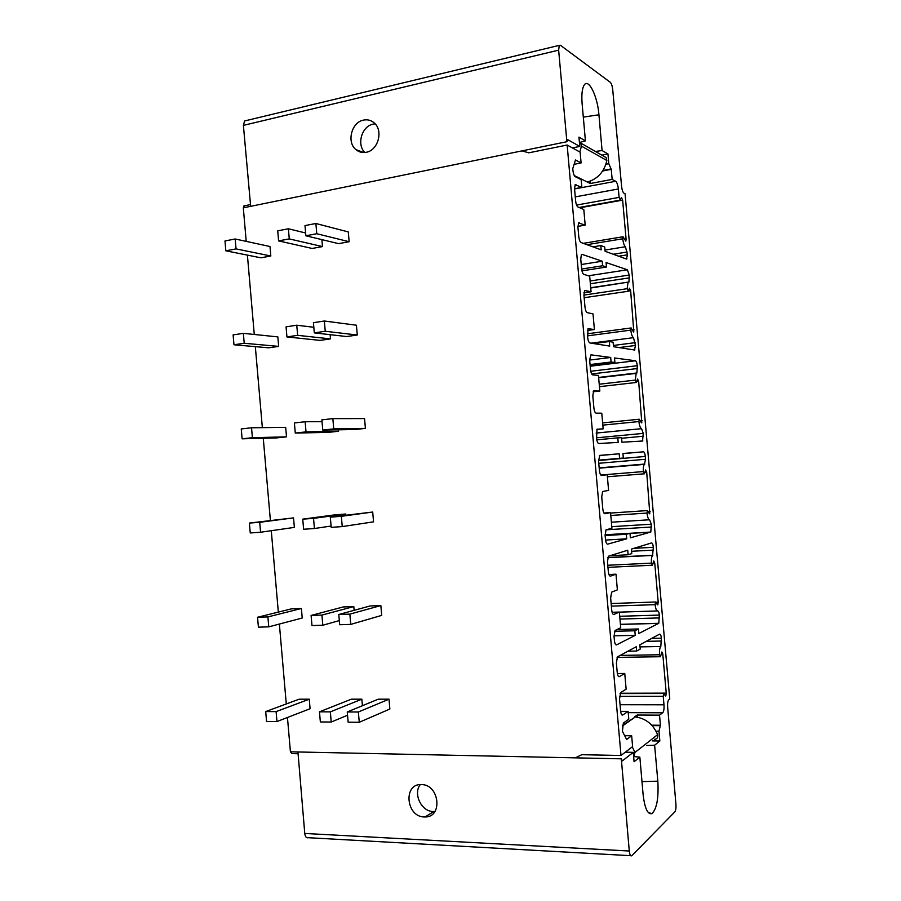 <?xml version="1.0" encoding="UTF-8"?>
<svg xmlns="http://www.w3.org/2000/svg" width="901" height="901" viewBox="0 0 901 901"><rect width="100%" height="100%" fill="white"/><g stroke="black" fill="none" stroke-linecap="round" stroke-linejoin="round"><path stroke-width="1.35" d="M640.037 646.884L660.805 646.501L640.037 646.884L660.805 646.49L661.379 638.201C661.052 635.351 660.456 634 659.6 634.158L639.845 644.801L640.228 649.08L636.624 651.051L627.974 651.198M636.624 651.051L636.241 646.738L617.422 656.908L616.385 663.001L617.208 672.304C617.602 675.468 618.311 676.91 619.347 676.64L624.753 673.464L626.139 689.152L620.631 692.61L619.55 698.861L620.609 710.821C620.992 713.975 621.701 715.371 622.726 715.011L628.098 711.373L628.797 719.223L623.357 723.019L622.411 731.285L626.634 739.484L631.657 735.768L624.675 735.678M646.681 745.499L654.622 745.206L659.847 741.005L658.98 731.207L660.41 725.26L659.521 715.146L637.187 715.022L637.379 717.196M654.475 739.338C657.144 739.034 658.192 737.48 657.606 734.687C653.236 724.359 645.826 718.435 635.363 716.914L634.631 716.858L637.187 715.022M634.676 717.399L622.388 725.418M659.521 715.146L662.742 712.759C663.812 711.441 664.217 708.794 663.981 704.796L663.226 696.327L619.516 696.383M660.41 725.26L651.727 725.181M633.651 756.851L634.98 752.448L632.254 746.861M659.881 725.677L652.121 725.609M654.622 745.206L657.831 781.178C658.755 798.083 656.795 808.895 651.941 813.626C647.673 814.718 644.722 808.321 643.1 794.434L639.845 757.11L633.977 756.615M665.49 695.966L663.665 693.477L663.226 696.327M665.816 695.966L666.244 693.128L662.776 653.946L661.841 651.986L660.501 656.728L659.555 654.768L620.192 655.399M660.805 646.501C659.712 647.842 659.295 650.601 659.555 654.768M639.845 757.11L634.079 761.75L633.257 752.358L622.388 760.849L621.318 758.822L629.281 851.017C629.731 854.779 630.565 856.355 631.792 855.759L674.815 811.902C675.784 810.517 676.155 807.972 675.93 804.244L667.641 706.97C667.427 703.377 667.787 701.001 668.722 699.852L669.77 699.097L625.069 193.783L623.965 193.219C622.816 192.285 622.028 189.987 621.589 186.327L612.725 89.672C612.297 85.989 611.486 83.534 610.292 82.318L560.433 45.275L559.262 45.365L558.643 50.163L566.887 141.716L567.585 139.576L579.771 146.435L578.938 137.098L585.425 140.871L582.125 103.773C581.427 94.853 582.08 88.67 584.096 85.212C588.477 77.599 597.554 96.182 598.94 114.787L602.071 150.535L607.961 153.958L608.806 163.689L611.261 169.343L612.151 179.4L615.687 181.281C616.994 182.351 617.883 184.919 618.356 188.973L619.111 197.387L620.361 200.101L621.386 197.432L622.636 200.123L626.082 239.137L625.835 241.153L623.03 236.749L622.771 238.776C623.244 242.91 624.134 245.568 625.452 246.739L627.479 254.825L626.42 259.049L605.078 251.266L604.706 247.009L600.809 245.556L601.192 249.859L581.044 242.515C579.917 241.795 579.163 239.812 578.769 236.569L577.946 227.311L578.566 222.952L585.188 225.126L583.803 209.516L577.901 206.948C576.775 206.149 576.009 204.122 575.615 200.867L574.568 188.973L575.153 184.728L581.855 187.397L581.168 179.592L575.232 176.652C574.095 175.796 573.329 173.724 572.935 170.469L572.777 168.611L575.491 159.973L581.089 162.946L580.143 152.179L567.157 145.027L621.003 755.488L632.615 746.591L631.657 735.768M599.199 468.16L644.384 464.375L645.555 459.273L645.307 456.458C644.97 453.586 644.361 452.032 643.472 451.818L622.94 453.496L623.346 458.012L619.606 458.35L619.201 453.8L599.818 455.388L598.557 460.828L599.39 470.378C599.784 473.577 600.517 475.266 601.598 475.458L607.218 474.748L608.592 490.403L602.6 491.518L601.733 496.89L602.792 508.817C603.174 512.016 603.907 513.66 604.976 513.761L610.551 512.59L611.937 528.245L606.024 529.811L605.123 535.34L605.483 539.316C605.866 542.503 606.587 544.114 607.657 544.148L626.713 538.832L626.308 534.282L629.99 533.291L630.396 537.807L650.815 532.04L651.299 524.202L649.598 519.764L611.407 522.208M649.463 513.795L647.38 510.574L647.019 513.063C647.492 517.14 648.348 519.381 649.598 519.764M649.801 513.773L646.704 472.18L645.634 469.962L644.429 473.802L643.359 471.572L600.798 475.03M644.384 464.375C643.449 465.547 643.111 467.946 643.359 471.572M598.658 377.756L636.185 373.386L636.917 372.969L637.277 365.716C636.939 362.81 636.32 361.166 635.419 360.76L614.505 357.967L614.91 362.484L611.092 362.011L610.698 357.46L590.955 354.836L589.648 359.893L590.493 369.421C590.876 372.642 591.619 374.467 592.723 374.884L598.444 375.402L599.829 391.045L593.59 390.955L592.824 395.911L593.883 407.838C594.266 411.047 595.009 412.816 596.09 413.142L601.778 413.199L603.163 428.842L597.014 429.214L596.563 438.303C596.958 441.513 597.69 443.247 598.771 443.506L618.199 442.414L617.793 437.863L621.555 437.695L621.949 442.211L642.526 441.051L643.269 433.392L641.546 428.685L596.158 433.066M641.478 422.839L639.26 419.235L638.933 421.555C639.406 425.655 640.273 428.031 641.546 428.685M641.805 422.806L638.674 381.416L637.548 379.051L636.399 382.475L635.261 380.098L599.221 384.22M636.185 373.386L635.261 380.098M590.729 288.005L628.966 282.002L629.258 275.042L627.378 269.782L606.08 262.54L606.474 267.045L602.6 265.761L602.195 261.211L582.091 254.375L581.393 254.578L580.751 259.049L581.596 268.577C581.99 271.82 582.744 273.758 583.859 274.4L589.682 276.156L591.067 291.778L584.603 290.437L583.927 295.032L584.974 306.948C585.368 310.181 586.123 312.073 587.227 312.636L593.016 313.908L594.401 329.541L588.015 328.685L587.666 337.391C588.049 340.612 588.803 342.47 589.907 342.966L609.695 346.085L609.29 341.547L613.108 342.189L613.513 346.694L634.473 350.005L635.487 345.477L633.493 337.672L591.124 343.157M633.493 331.973L631.139 327.964L630.846 330.126C631.319 334.248 632.198 336.76 633.493 337.672M633.82 331.928L630.655 290.73L629.461 288.207L628.38 291.237L627.186 288.703L583.927 295.077M628.008 282.441L627.186 288.703M607.691 557.708L652.583 555.41L653.349 547.29C653 544.429 652.403 542.976 651.536 542.943L631.387 549.103L631.792 553.619L628.121 554.779L627.727 550.229L608.4 556.232L607.465 561.864L608.31 571.425C608.693 574.601 609.425 576.178 610.473 576.133L615.991 574.196L617.376 589.862L611.621 592.16L610.653 597.96L611.7 609.898C612.094 613.074 612.815 614.595 613.863 614.471L619.336 612.061L620.721 627.738L615.056 630.486L614.043 636.455L614.403 640.431C614.786 643.607 615.496 645.082 616.543 644.891L635.239 635.34L634.833 630.779L638.449 628.977L638.843 633.493L658.789 623.289L659.341 615.09C659.036 612.41 658.473 611.024 657.662 610.934C656.435 610.81 655.59 608.716 655.128 604.661L611.374 606.136M657.471 604.841L655.523 601.992L655.128 604.661M657.798 604.83L658.203 602.172L654.734 563.024L653.732 560.94L652.459 565.22L651.457 563.125L607.77 565.254M652.583 555.41C651.581 556.672 651.198 559.239 651.457 563.125M638.449 628.977L616.994 629.517M634.833 630.779L614.55 631.274M635.239 635.34L614.009 635.824M619.336 612.061L612.117 612.286M615.991 574.196L608.941 574.511M628.121 554.779L609.684 555.737M629.99 533.291L605.089 534.777M626.308 534.282L605.145 535.532M626.713 538.832L605.562 540.048M619.201 453.8L599.458 455.546M610.551 512.59L603.918 513.029M607.218 474.748L601.023 475.255M619.606 458.35L598.512 460.186M617.793 437.863L596.777 439.846M610.698 357.46L589.659 360.062M603.163 428.842L596.822 429.462M599.829 391.045L593.128 391.789M611.092 362.011L590.065 364.567M614.91 362.484L590.144 365.491M609.29 341.547L593.68 343.563M602.195 261.211L581.235 264.534M594.401 329.541L587.362 330.487M591.067 291.778L583.893 292.836M602.6 265.761L581.641 269.05M606.474 267.045L581.956 270.874M633.257 752.358L625.283 752.211M621.003 755.488L581.776 754.7L575.379 757.854L297.938 751.975L304.763 833.448C305.225 836.781 306.385 838.2 308.232 837.705L630.723 855.691M621.318 758.822L575.379 757.854M421.499 784.602C439.451 784.343 443.101 817.477 425.047 816.959L424.236 816.959C405.934 816.869 403.051 783.307 421.454 784.602L421.499 784.602M246.21 241.378L243.315 207.838L244.464 205.822M298.085 753.743L291.947 753.608L290.426 751.794L287.453 717.489M286.281 703.963L279.366 624.055M278.33 612.106L271.28 530.7M270.379 520.339L263.272 438.269M262.349 427.648L255.332 346.648M254.273 334.462L247.403 255.107M245.962 120.633L244.565 120.971L243.394 125.374L250.658 206.329L243.315 207.838M567.157 145.027L528.797 152.821L521.972 150.884L250.658 206.329M290.426 751.794L297.938 751.975M305.867 235.78L338.585 243.642L349.149 241.716L348.293 231.929L315.879 223.493L304.988 225.588L305.867 235.78L316.769 233.731L315.879 223.493M278.6 240.894L289.266 238.9L288.388 228.775L277.733 230.825L278.6 240.894L312.14 248.462L322.49 246.581L321.882 239.632M225.836 250.805L260.896 257.81L270.818 255.997L269.996 246.514L235.184 238.99L224.991 240.95L225.836 250.805L236.051 248.89L235.184 238.99M314.303 332.874L346.671 336.546L357.28 335.014L356.424 325.216L324.36 321.015L313.424 322.682L314.303 332.874L325.25 331.264L324.36 321.015M286.935 336.929L297.645 335.341L296.756 325.216L286.067 326.849L286.935 336.929L320.137 340.387L330.509 338.889L330.149 334.676M233.967 344.768L268.701 347.82L278.657 346.389L277.835 336.895L243.36 333.347L233.111 334.902L233.967 344.768L244.216 343.258L243.36 333.347M322.749 430.07L354.769 429.529L365.412 428.392L364.556 418.582L332.852 418.627L321.871 419.866L322.749 430.07L333.742 428.876L332.852 418.627M295.28 433.054L306.025 431.883L305.146 421.747L294.402 422.952L295.28 433.054L328.133 432.39L338.551 431.264L338.427 429.8M242.11 438.821L276.517 437.92L286.507 436.85L285.685 427.356L251.537 427.784L241.254 428.944L242.11 438.821L252.393 437.706L251.537 427.784M342.245 526.589L373.555 521.848L372.699 512.027L330.318 517.14L331.208 527.355L342.245 526.589L341.344 516.329L330.318 517.14M345.838 515.023L345.747 514.02L335.296 514.798L302.747 519.156L303.626 529.259L314.415 528.515L313.537 518.368L302.747 519.156M260.58 532.232L294.357 527.4L293.535 517.884L249.397 523.064L250.253 532.953L260.58 532.232L259.713 522.31L249.397 523.064M350.748 624.393L381.709 615.383L380.853 605.562L370.131 605.956L338.787 614.505L339.677 624.731L350.748 624.393L349.847 614.122L338.787 614.505M354.127 610.315L353.8 606.564L343.304 606.947L311.104 615.439L311.983 625.553L322.817 625.238L321.927 615.079L311.104 615.439M268.768 626.848L302.218 618.018L301.396 608.502L291.327 608.873L257.551 617.264L258.407 627.164L268.768 626.848L267.901 616.915L257.551 617.264M359.262 722.287L389.863 709.019L389.007 699.176L378.251 699.187L347.257 711.959L348.146 722.197L359.262 722.287L358.361 712.004L347.257 711.959M362.427 705.708L361.853 699.187L351.322 699.187L319.472 711.824L320.351 721.949L331.219 722.039L330.34 711.869L319.472 711.824M276.967 721.555L310.079 708.727L309.257 699.199L299.166 699.199L265.705 711.565L266.561 721.464L276.967 721.555L276.1 711.61L265.705 711.565M566.887 141.716L521.972 150.884M366.335 152.258C378.093 150.366 383.522 130.679 374.309 123.009C371.167 120.238 367.552 119.27 363.441 120.126C351.491 122.266 346.457 142.245 355.929 149.622C358.97 152.145 362.427 153.024 366.335 152.258M579.771 146.435L572.394 147.922M581.089 162.946L574.128 164.309M604.188 156.459L606.148 157.585L606.846 160.502C604.256 171.719 597.78 178.905 587.407 182.058L590.256 183.511L590.054 181.236M579.377 142.076L580.728 143.068L581.46 146.153L579.805 151.999M574.297 175.571L587.407 182.081M612.151 179.4L590.256 183.511M602.668 170.987L611.261 169.343M610.664 169.005L602.994 170.469M608.806 163.689L605.9 164.252M607.961 153.958L601.891 155.152M602.071 150.535L595.448 151.469M579.94 142.369L585.425 140.871M600.809 245.556L592.948 246.851M585.188 225.126L577.901 226.388M581.855 187.397L574.556 188.76M375.143 123.854L373.115 124.135C361.751 126.174 356.436 144.667 364.894 152.483M349.149 241.716L316.769 233.731M305.63 232.987L288.388 228.775M322.49 246.581L289.266 238.9M270.818 255.997L236.051 248.89M357.28 335.014L325.25 331.264M313.818 327.277L296.756 325.216M330.509 338.889L297.645 335.341M278.657 346.389L244.216 343.258M365.412 428.392L333.742 428.876M322.029 421.657L305.146 421.747M338.551 431.264L306.025 431.883M286.507 436.85L252.393 437.706M372.699 512.027L341.344 516.329M345.747 514.02L313.537 518.368M331.095 526.038L314.415 528.515M293.535 517.884L259.713 522.31M380.853 605.562L349.847 614.122M353.8 606.564L321.927 615.079M339.317 620.598L322.817 625.238M301.396 608.502L267.901 616.915M389.007 699.176L358.361 712.004M361.853 699.187L330.34 711.869M347.538 715.236L331.219 722.039M309.257 699.199L276.1 711.61M434.946 811.452L433.111 811.508C421.375 811.553 412.94 793.781 420.26 784.613M659.847 741.005L652.504 740.892M658.98 731.207L656.029 731.173M628.098 711.373L620.665 711.34M624.753 673.464L617.365 673.543M662.697 712.792L628.211 712.635M634.98 752.448L657.606 734.687M658.654 623.379L620.429 624.416M659.588 617.917L619.956 619.066M653.349 547.29L633.876 548.349M653.597 550.106L631.59 551.277M652.741 555.298L607.725 557.606M654.734 563.024L653.09 563.102M658.203 602.172L656.074 602.251M657.46 610.946L619.336 612.139M659.341 615.09L619.708 616.284M650.578 532.176L630.002 533.403M651.547 527.017L606.035 529.811M643.472 451.818L622.963 453.62M645.307 456.458L598.523 460.512M645.555 459.273L598.771 463.283M644.677 464.173L599.188 467.991M646.704 472.18L644.925 472.327M650.162 511.295L648.236 511.43M647.019 513.063L610.81 515.473M651.299 524.202L611.802 526.668M643.517 436.208L621.6 438.269M635.419 360.76L590.211 366.234M637.277 365.716L590.763 371.257M637.536 368.52L591.687 373.949M636.624 373.138L598.636 377.564M638.674 381.416L636.725 381.63M642.131 420.497L640.374 420.677M638.933 421.555L602.837 425.137M643.269 433.392L596.518 437.83M635.487 345.477L618.998 347.561M627.378 269.782L588.443 275.785M582.091 254.375L581.517 254.465M629.258 275.042L590.11 280.988M629.506 277.846L590.358 283.759M630.655 290.73L628.504 291.046M634.101 329.777L632.502 329.991M630.846 330.126L587.531 335.848M635.239 342.662L613.401 345.455M629.281 851.017L304.763 833.448M558.643 50.163L243.394 125.374M581.46 146.153L606.846 160.502M615.687 181.281L574.568 188.951M598.94 114.787L583.307 117.107M618.356 188.973L575.266 196.88M619.111 197.387L576.572 205.068M622.636 200.123L579.85 207.793M626.082 239.137L624.607 239.384M622.771 238.776L587.002 244.689M625.452 246.739L604.976 250.061M627.22 252.01L613.266 254.251M627.479 254.825L618.683 256.222M579.298 222.75L578.656 222.862M575.93 184.559L575.187 184.694M657.831 781.167L641.985 781.651M663.981 704.796L620.068 704.717M661.379 638.201L651.705 638.415M661.638 641.016L646.276 641.343M662.776 653.946L661.255 653.968M666.244 693.128L620.181 693.241M622.726 715.011L622.017 715.011M619.347 676.64L618.728 676.64M635.363 716.914L622.287 726.093M620.417 624.325L658.789 623.289M607.747 557.528L652.842 555.219M607.95 567.348L652.121 565.231M611.148 603.535L655.523 601.992M605.089 534.766L650.815 532.04M599.176 467.878L644.879 464.038M607.398 476.775L644.091 473.825M610.596 513.052L647.38 510.574M638.798 441.265L642.852 440.893M598.624 377.44L636.917 372.969M599.435 386.664L636.072 382.508M602.634 422.896L639.26 419.235M634.067 349.948L634.901 349.836M590.707 287.723L628.966 282.002M584.163 297.713L628.065 291.282M587.339 333.787L631.139 327.964M250.501 204.583L243.856 205.946M244.565 120.971L559.262 45.365M620.057 200.146L579.152 207.489M623.03 236.749L583.33 243.349M626.95 258.891L626.296 259.004M580.728 143.068L606.148 157.585M363.858 152.539L355.929 149.622M425.047 816.959L433.91 811.519M648.326 812.612L651.941 813.626M628.211 712.601L662.742 712.759M617.072 657.392L660.174 656.728M620.046 693.567L663.665 693.477"/></g></svg>

